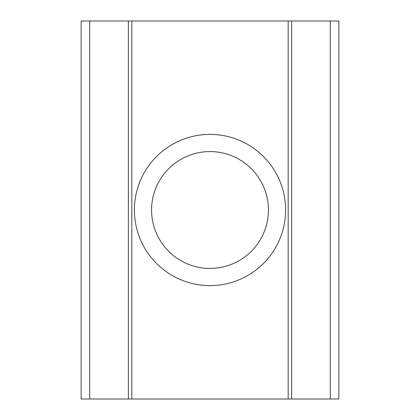 <?xml version="1.0" encoding="UTF-8"?>
<svg xmlns="http://www.w3.org/2000/svg" width="420" height="420" viewBox="0 0 420 420"><rect width="100%" height="100%" fill="white"/><g stroke="black" fill="none" stroke-linecap="round" stroke-linejoin="round"><path stroke-width="0.63" d="M128.389 21L81.139 21L81.139 399L128.389 399L128.389 21L288.178 21L288.178 399L330.272 399L330.272 21L291.611 21L291.611 399M330.272 399L338.861 399L338.861 21L330.272 21M128.389 399L288.178 399M268.417 210A58.417 58.417 0 0 0 180.789 159.406A58.417 58.417 0 0 0 180.789 260.594A58.417 58.417 0 0 0 268.417 210M285.6 210A75.6 75.6 0 0 0 172.2 144.527A75.6 75.6 0 0 0 172.2 275.473A75.6 75.6 0 0 0 285.6 210M131.822 21L131.822 399M291.611 21L288.178 21M89.728 21L89.728 399"/></g></svg>
